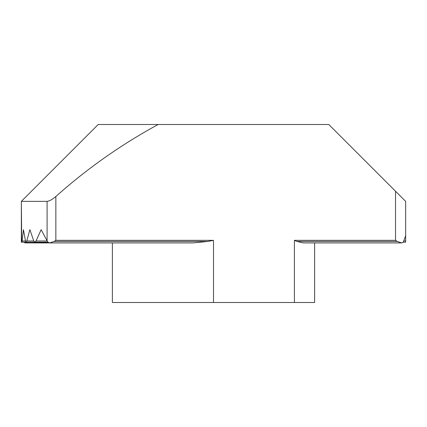 <?xml version="1.0" encoding="UTF-8"?>
<svg xmlns="http://www.w3.org/2000/svg" width="427" height="427" viewBox="0 0 427 427"><rect width="100%" height="100%" fill="white"/><g stroke="black" fill="none" stroke-linecap="round" stroke-linejoin="round"><path stroke-width="0.64" d="M23.784 242.328L25.289 242.92L49.676 242.92L54.058 241.463L207.816 241.463L192.988 242.92L49.676 242.92L48.171 242.328L23.645 242.162M294.406 240.337L296.941 241.463L397.329 241.463L401.711 242.92L403.216 242.328L405.65 235.747L405.65 201.363L395.535 191.253L395.535 240.337L294.406 240.337L294.406 302.497L213.5 302.497L213.5 240.337L55.852 240.337L55.852 196.511C87.161 168.548 121.257 144.545 158.145 124.503L328.79 124.503L395.535 191.253M401.711 242.92L303.383 242.92L296.941 241.463M26.106 242.162L48.032 242.162L21.873 242.162L21.681 240.977L21.35 240.977L21.35 242.162L48.032 242.162L34.865 242.162L33.76 240.977L26.773 240.977L26.106 242.162L25.476 240.977L22.103 240.977L21.873 242.162M55.852 196.511C52.5 199.377 49.58 200.994 47.093 201.363L47.093 240.807L48.171 242.328M54.058 241.463L55.852 240.337M207.816 241.463L213.5 240.337M112.37 302.497L112.37 242.92L112.37 302.497L213.5 302.497M294.406 302.497L314.63 302.497L314.63 242.92L377.324 242.92M397.329 241.463L395.535 240.337M158.145 124.503L98.21 124.503L21.35 201.363L47.093 201.363M47.194 240.977L36.028 240.977L34.865 242.162M36.028 240.977L41.147 229.683L47.093 240.807M21.35 240.977L21.35 201.363L21.681 240.977M22.103 240.977L23.448 229.683L25.476 240.977M26.773 240.977L29.885 229.683L33.76 240.977M314.63 302.497L314.63 242.92M405.65 229.683L405.65 240.977L404.193 240.977M403.355 242.162L405.65 242.162L405.65 240.977M21.35 201.363L31.465 191.253"/></g></svg>
